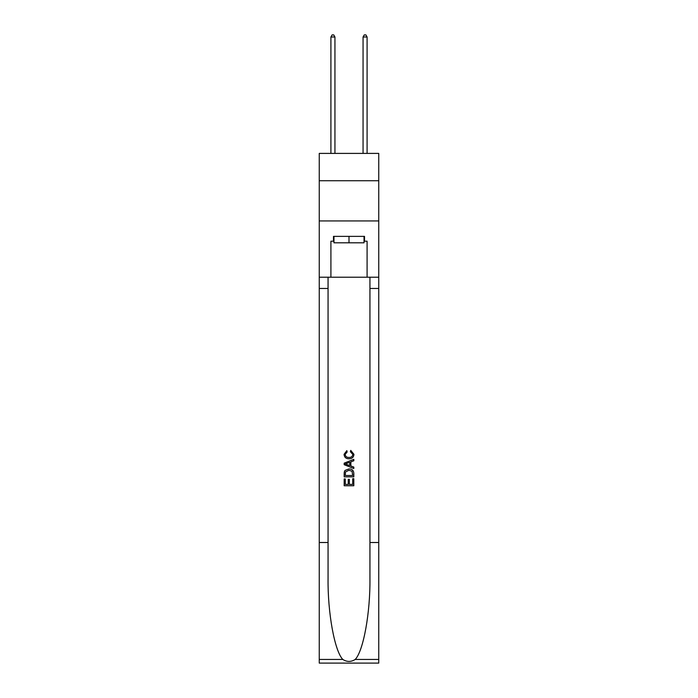 <?xml version="1.0" encoding="UTF-8"?>
<svg xmlns="http://www.w3.org/2000/svg" width="698" height="698" viewBox="0 0 698 698"><rect width="100%" height="100%" fill="white"/><g stroke="black" fill="none" stroke-linecap="round" stroke-linejoin="round"><path stroke-width="1.05" d="M378.744 180.738L378.744 153.403L319.256 153.403L319.256 180.738L378.744 180.738L378.744 220.934L319.256 220.934L319.256 180.738M364.033 236.369L364.033 242.799L333.967 242.799L333.967 236.369M349 236.369L349 242.799M352.708 478.706L352.708 484.395L349.366 484.395L352.708 484.395L352.708 478.706L353.816 478.706L353.816 485.756L344.175 485.756L344.175 478.959L344.175 485.756M348.25 479.325L348.25 484.395L345.283 484.395L348.25 484.395L348.25 479.325L349.366 479.325L349.366 484.395M345.004 470.443L344.315 471.848L345.004 470.443L348.948 468.934C352.028 468.925 353.65 470.408 353.816 473.401L353.816 476.856L344.175 476.856L344.175 473.558L344.175 476.856M350.728 450.385L350.413 451.746L350.728 450.385L353.947 454.328C353.685 457.286 352.01 458.778 348.921 458.795L348.921 458.795C345.964 458.734 344.332 457.251 344.044 454.354L346.854 450.629L347.142 451.99L345.161 454.415C345.449 456.501 346.697 457.504 348.921 457.434C351.173 457.556 352.481 456.562 352.83 454.45L350.413 451.746M355.221 659.436L378.744 659.436L378.744 663.1L319.256 663.1L319.256 542.512L328.06 542.512L328.06 578.363C327.632 612.626 334.578 650.911 342.779 659.436C346.923 662.079 351.068 662.079 355.221 659.436C363.422 650.911 370.368 612.626 369.94 578.363L369.94 277.211M344.175 463.158L344.175 464.694L353.816 468.524L344.175 464.694L344.175 463.158L353.816 459.328L344.175 463.158M369.94 542.512L378.744 542.512L378.744 220.934M319.256 542.512L319.256 220.934M328.06 277.211L328.06 542.512M378.744 659.436L378.744 542.512M319.256 277.211L330.913 277.211L330.913 241.194L333.967 241.194M364.033 241.194L364.513 241.194L364.513 236.369L333.487 236.369L333.487 241.194M364.513 241.194L367.087 241.194L367.087 277.211L378.744 277.211M330.913 277.211L367.087 277.211M353.816 459.328L353.816 460.776L350.85 461.875L350.85 465.985L353.816 467.084L353.816 468.524M347.063 464.589L349.742 465.575L349.742 462.285L345.283 463.926L347.063 464.589M349.742 462.285L349.742 465.575M344.175 473.558L344.315 471.848M352.028 471.229L352.708 475.495L352.028 471.229L348.921 470.295L345.484 471.944L345.283 475.495L352.708 475.495L345.283 475.495M344.175 478.959L345.283 478.959L345.283 484.395M334.935 153.403L334.935 36.994L330.913 36.994L330.913 153.403M330.913 36.994L332.117 34.9L333.723 34.9L334.935 36.994M367.087 153.403L367.087 36.994L363.065 36.994L363.065 153.403M363.065 36.994L364.277 34.9L365.883 34.9L367.087 36.994M369.94 288.466L378.744 288.466M328.06 288.466L319.256 288.466M319.256 659.436L342.779 659.436"/></g></svg>
